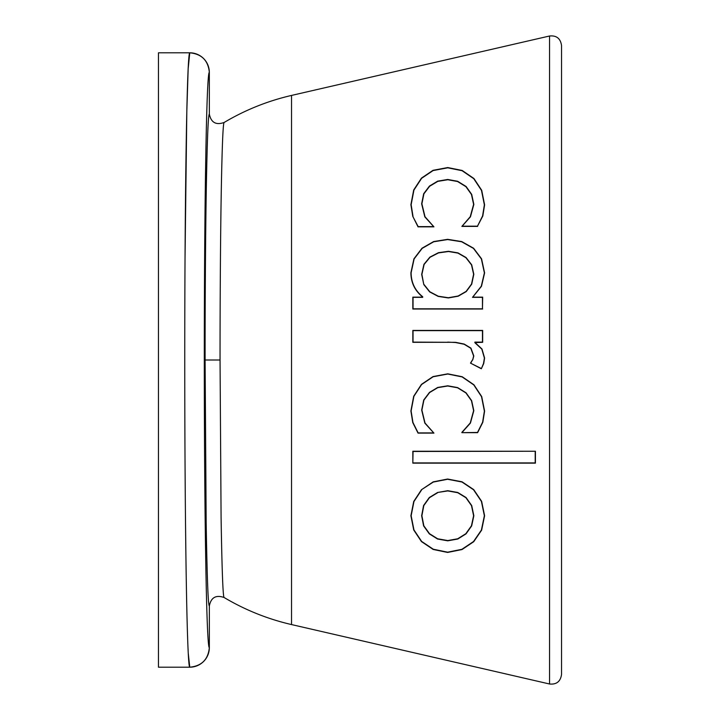 <?xml version="1.0" encoding="UTF-8"?>
<svg xmlns="http://www.w3.org/2000/svg" width="720" height="720" viewBox="0 0 720 720"><rect width="100%" height="100%" fill="white"/><g stroke="black" fill="none" stroke-linecap="round" stroke-linejoin="round"><path stroke-width="1.08" d="M561.537 360L561.537 45.531C560.511 38.493 556.515 35.307 549.558 36L549.558 684C556.515 684.693 560.511 681.507 561.537 674.469L561.537 360M185.031 258.039L186.822 111.123L188.172 68.733L189.765 52.803C201.654 53.964 208.179 60.489 209.34 72.378L209.331 72.378C206.46 71.694 204.3 208.638 204.309 360.063C204.3 511.515 206.469 648.351 209.331 647.622C208.179 659.511 201.654 666.036 189.765 667.197L158.463 667.197L158.463 52.803L189.765 52.803C186.903 52.083 184.734 198.342 184.752 360.072C184.743 521.82 186.903 667.962 189.765 667.197L188.289 653.58M224.127 597.519C245.196 610.029 267.669 619.047 291.537 624.573L291.537 95.427C267.669 100.953 245.196 109.971 224.127 122.481L224.127 122.481C223.038 122.985 222.066 146.691 221.229 193.599C220.338 243.9 220.023 318.33 220.05 360L221.085 517.419C221.967 570.636 222.984 597.33 224.127 597.519L224.127 597.519C215.982 594.666 211.05 597.465 209.34 605.925L209.34 647.622A19.566 19.566 90 0 1 189.765 667.197M189.765 52.803A19.566 19.566 -90 0 1 209.331 72.378L209.34 114.075C208.206 114.642 207.198 139.212 206.325 187.776C205.389 239.859 205.065 316.881 205.092 360L206.172 522.918C207.09 578.007 208.143 605.682 209.34 605.925M224.127 122.481C215.982 125.334 211.05 122.535 209.34 114.075M424.008 284.49L429.804 291.744L438.255 296.199L448.344 297.738L458.127 296.01L466.11 291.411L471.528 284.067L473.607 274.257L471.501 264.906L465.921 257.715L457.884 253.089L448.497 251.514L438.507 252.918L430.038 257.274L424.125 264.447L421.893 274.401L423.81 284.589L429.669 291.915L438.192 296.406L448.344 297.945L458.199 296.208L466.254 291.573L471.726 284.148L473.823 274.257L471.699 264.807L466.065 257.544L457.956 252.873L448.497 251.289L438.444 252.693L429.894 257.103L423.927 264.339L421.677 274.401L423.81 284.589M437.643 492.705L429.435 497.718L423.801 505.62L421.893 515.736L423.855 525.834L429.507 533.682L437.643 538.776L447.75 540.558L457.704 538.776L465.849 533.682L471.438 525.798L473.607 515.736L471.492 505.647L465.921 497.718L457.704 492.705L447.75 490.923L437.562 492.489L429.273 497.538L423.576 505.521L421.641 515.736L423.612 525.933L429.327 533.88L437.553 539.028L447.75 540.828L457.803 539.019L466.02 533.871L471.672 525.906L473.85 515.736L471.708 505.548L466.074 497.547L457.794 492.489L447.75 490.689L437.562 492.489M447.75 342.315L412.83 342.315L412.83 330.426L482.67 330.426L482.67 342.315L475.092 342.612L481.968 348.975L484.605 358.065L483.714 363.564L481.338 368.766L483.516 363.501L484.398 358.065L481.806 349.11L474.885 342.72L474.885 342.108L482.463 342.108L482.463 330.642L413.037 330.642L413.037 342.108L455.652 342.333L464.166 344.052L470.934 348.111L473.814 355.986L472.698 359.973L473.607 355.986L470.781 348.264L464.094 344.25L455.634 342.54L447.75 342.108M472.428 360L470.484 363.123L481.338 368.766M461.871 432.369L470.25 422.955L473.607 410.679L471.465 400.743L465.921 392.949L457.56 387.792L447.75 386.01L437.796 387.639L429.624 392.544L423.918 400.095L421.893 410.076L425.016 423.009L433.935 433.116L418.032 433.116L412.758 422.586L410.895 410.976L413.694 396.252L421.452 384.372L433.017 376.578L447.75 373.824L462.195 376.731L473.94 384.777L481.716 396.585L484.605 411.12L482.823 422.262L477.621 432.666L461.871 432.666L470.439 423.063L473.823 410.679L471.654 400.653L466.056 392.796L457.632 387.594L447.75 385.794L437.724 387.441L429.48 392.382L423.72 400.005L421.677 410.076L424.827 423.117L433.71 432.909L418.149 432.9L412.965 422.523L411.111 410.976L413.892 396.324L421.596 384.516L433.098 376.776L447.75 374.031L462.105 376.92L473.787 384.93L481.518 396.666L484.389 411.12L482.616 422.199L477.504 432.45L461.871 432.666M535.428 451.242L535.428 463.131L412.83 463.131L413.055 451.467L535.428 451.242L412.83 451.242L412.83 463.131M421.452 489.735L433.188 481.86L447.606 479.034L462.042 481.797L473.724 489.618L481.635 501.327L484.605 515.736L481.635 530.154L473.724 541.71L461.988 549.558L447.606 552.447L433.188 549.468L421.452 541.593L413.721 530.001L410.895 515.736L413.721 501.471L421.452 489.735L433.278 482.067L447.606 479.268L461.952 482.013L473.553 489.789L481.41 501.417L484.362 515.736L481.401 530.055L473.535 541.521L461.889 549.315L447.606 552.177L433.296 549.225L421.632 541.413L413.955 529.911L411.147 515.736L413.946 501.561L421.614 489.897M412.992 216.243L411.147 204.705L413.937 190.08L421.632 178.29L433.116 170.568L447.75 167.823L462.087 170.712L473.76 178.695L481.482 190.413L484.362 204.858L482.589 215.928L477.495 226.17L462.114 226.188L470.457 216.81L473.85 204.408L471.699 194.373L466.092 186.489L457.65 181.278L447.75 179.469L437.697 181.125L429.444 186.075L423.675 193.716L421.641 203.814L424.809 216.864L433.674 226.629L418.158 226.611L412.758 216.315L410.895 204.705L413.694 189.981L421.452 178.11L433.017 170.316L447.75 167.553L462.195 170.469L473.94 178.515L481.716 190.323L484.605 204.858L482.823 216L477.495 226.17M422.703 296.739C415.044 290.583 411.183 282.591 411.12 272.772L414.126 258.921L422.163 248.382L433.701 241.776L447.606 239.562L461.646 241.776L473.463 248.409L481.374 258.93L484.389 272.916L481.293 286.191L472.5 297.351L482.454 297.351L482.463 308.817L413.046 308.817L413.046 297.351L422.703 297.351L422.703 296.739L422.703 297.351M412.758 216.315L418.032 226.845L433.935 226.845L425.016 216.747L421.893 203.814L423.918 193.833L429.624 186.282L437.796 181.377L447.75 179.739L457.56 181.521L465.921 186.687L471.465 194.481L473.607 204.408L470.25 216.693L461.871 226.404L477.621 226.404M422.487 296.847C414.837 290.664 410.976 282.645 410.895 272.772L413.928 258.831L422.01 248.211L433.638 241.56L447.606 239.328L461.718 241.56L473.616 248.247L481.572 258.831L484.605 272.916L481.482 286.29L472.716 297.144L482.67 297.144L482.463 308.817M422.487 297.144L412.83 297.144L412.83 309.024L482.67 309.024M470.484 363.123L481.239 368.487M470.79 363.042L472.536 359.829M535.203 451.467L535.203 462.915L413.055 462.906M188.127 650.313L188.064 648.846M187.65 638.361L187.524 634.815M186.687 602.514L186.534 594.855M185.904 555.741L185.463 518.031M185.301 500.463L185.031 461.961M220.05 360L205.092 360M291.537 624.573L549.558 684M291.537 95.427L549.558 36"/></g></svg>
